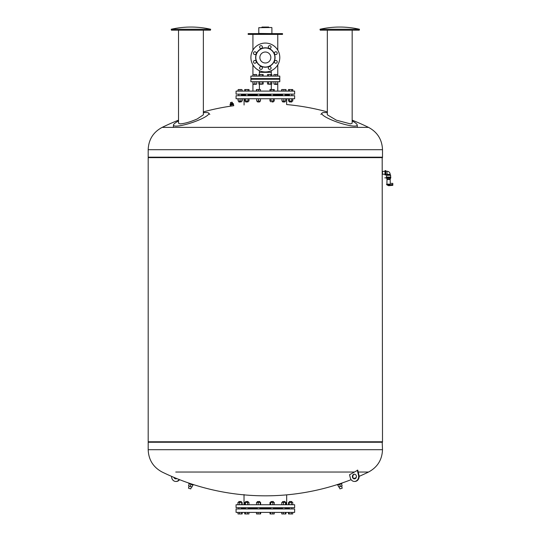 <?xml version="1.0" encoding="UTF-8"?>
<svg xmlns="http://www.w3.org/2000/svg" width="541" height="541" viewBox="0 0 541 541"><rect width="100%" height="100%" fill="white"/><g stroke="black" fill="none" stroke-linecap="round" stroke-linejoin="round"><path stroke-width="0.81" d="M279.792 57.508A14.451 14.451 0 0 1 258.118 70.026A14.451 14.451 0 0 1 258.118 44.998A14.451 14.451 0 0 1 279.792 57.508M253.891 54.168A1.407 1.407 0 0 1 254.52 51.821A1.407 1.407 0 0 1 256.238 53.539A1.407 1.407 0 0 1 253.891 54.168M270.676 48.041A1.407 1.407 0 0 1 268.322 47.412A1.407 1.407 0 0 1 270.04 45.687A1.407 1.407 0 0 1 270.676 48.041M260.018 68.971A1.407 1.407 0 0 1 260.647 66.617A1.407 1.407 0 0 1 262.371 68.335A1.407 1.407 0 0 1 260.018 68.971M276.803 62.837A1.407 1.407 0 0 1 274.449 62.208A1.407 1.407 0 0 1 276.174 60.484A1.407 1.407 0 0 1 276.803 62.837M270.676 68.971A1.407 1.407 0 0 1 268.322 68.335A1.407 1.407 0 0 1 270.04 66.617A1.407 1.407 0 0 1 270.676 68.971M276.803 54.168A1.407 1.407 0 0 1 274.449 53.539A1.407 1.407 0 0 1 276.174 51.821A1.407 1.407 0 0 1 276.803 54.168M260.018 48.041A1.407 1.407 0 0 1 260.647 45.687A1.407 1.407 0 0 1 262.371 47.412A1.407 1.407 0 0 1 260.018 48.041M253.891 62.837A1.407 1.407 0 0 1 254.52 60.484A1.407 1.407 0 0 1 256.238 62.208A1.407 1.407 0 0 1 253.891 62.837M275.051 57.508A9.711 9.711 0 0 1 260.491 65.921A9.711 9.711 0 0 1 260.491 49.103A9.711 9.711 0 0 1 275.051 57.508M274.875 57.508A9.528 9.528 0 0 1 260.579 65.765A9.528 9.528 0 0 1 260.579 49.258A9.528 9.528 0 0 1 274.875 57.508M270.838 57.508A5.491 5.491 0 0 1 262.601 62.262A5.491 5.491 0 0 1 262.601 52.754A5.491 5.491 0 0 1 270.838 57.508M250.896 76.098L279.792 76.098L279.792 78.601L250.896 78.601L250.896 76.098M256.13 78.912L259.761 78.912L256.13 78.912M262.263 78.912L268.431 78.912L262.263 78.912M270.926 78.912L274.558 78.912L270.926 78.912M277.06 84.038L274.558 84.038M277.682 81.725L277.682 84.038L275.809 84.038L275.809 81.725M273.935 81.725L273.935 84.038L275.809 84.038M276.904 84.376L274.713 84.376M277.682 76.098L277.682 74.536L273.935 74.536L273.935 76.098M275.809 76.098L275.809 74.536M274.558 78.601L274.558 79.223M270.764 81.725L270.764 84.038L267.518 84.038L267.518 81.725M268.6 81.725L268.6 84.038M271.846 81.725L271.846 84.038L270.764 84.038M270.926 84.22L268.431 84.22L270.926 84.038M267.518 76.098L267.518 74.536L271.846 74.536L271.846 76.098M270.764 76.098L270.764 74.536M268.6 76.098L268.6 74.536M259.93 81.725L259.93 84.038L263.176 84.038L263.176 81.725M262.094 81.725L262.094 84.038M258.848 81.725L258.848 84.038L259.93 84.038M259.761 84.22L262.263 84.22L259.761 84.038M263.176 76.098L263.176 74.536L258.848 74.536L258.848 76.098M259.93 76.098L259.93 74.536M262.094 76.098L262.094 74.536M253.79 84.376L256.13 84.038M253.005 81.725L253.005 84.038L254.885 84.038L254.885 81.725M256.759 81.725L256.759 84.038L254.885 84.038M253.634 84.038L255.974 84.376M253.005 76.098L253.005 74.536L256.759 74.536L256.759 76.098M254.885 76.098L254.885 74.536M256.13 79.223L256.13 78.601M271.291 70.682L271.291 74.536M282.53 34.394L248.163 34.394L248.163 33.61L282.53 33.61L282.53 34.394M271.738 33.61L258.794 33.454L258.794 27.672L271.738 27.517L258.794 27.672M261.594 27.517L262.067 27.05L268.627 27.05L269.093 27.517M273.212 501.453L270.865 501.608L273.212 501.453M271.034 501.608L270.865 502.42M274.246 504.733L274.246 502.42L269.986 502.42L269.986 504.733M272.84 504.733L272.84 502.42M270.716 504.733L270.716 502.42M259.666 501.453L257.327 501.608L259.666 501.453M260.221 504.733L260.221 502.42L256.535 502.42L256.535 504.733M258.179 504.733L258.179 502.42M260.613 504.733L260.613 502.42L260.221 502.42M247.94 501.453L245.594 501.608L247.94 501.453M247.568 504.733L247.568 502.42L244.715 502.42L244.715 504.733M245.438 504.733L245.438 502.42M248.975 504.733L248.975 502.42L247.568 502.42M241.164 501.453L238.824 501.608L241.164 501.453M239.677 504.733L239.677 502.42L237.945 502.42L237.945 504.733M238.033 504.733L238.033 502.42M242.111 504.733L242.111 502.42L239.677 502.42M241.719 504.733L241.719 502.42M242.199 504.733L242.111 502.42M289.672 501.453L291.87 501.608L289.672 501.453M292.749 504.733L292.749 502.42L288.488 502.42L288.488 504.733M291.342 504.733L291.342 502.42M289.212 504.733L289.212 502.42M284.938 501.453L282.598 501.608L284.938 501.453M282.598 502.42L282.598 501.608M285.885 504.733L285.885 502.42L281.807 502.42L281.807 504.733M285.492 504.733L285.492 502.42M283.457 504.733L283.457 502.42M282.598 508.953L282.598 507.701M236.059 504.733L294.635 504.733L294.635 507.701L236.059 507.701L236.059 504.733M244.025 504.733L244.025 494.582M241.32 508.168L245.594 508.168M248.096 508.168L257.327 508.168M259.822 508.168L270.865 508.168M273.367 508.168L282.598 508.168M285.093 508.168L289.367 508.168M288.509 512.388L288.509 513.95L292.728 513.95L292.728 512.388M289.144 512.388L289.144 513.95M291.254 512.388L291.254 513.95M285.918 512.388L285.918 513.95L285.959 512.388M285.432 512.388L285.432 513.95L285.918 513.95M281.78 512.388L281.78 513.95L285.432 513.95M283.362 512.388L283.362 513.95M274.226 512.388L274.226 513.95L272.752 513.95L272.752 512.388M270.006 512.388L270.006 513.95L272.752 513.95M270.642 512.388L270.642 513.95M260.64 512.388L260.64 513.95L260.681 512.388M260.16 512.388L260.16 513.95L260.64 513.95M258.091 512.388L258.091 513.95L260.16 513.95M256.502 512.388L256.502 513.95L258.091 513.95M248.955 512.388L248.955 513.95L247.48 513.95L247.48 512.388M245.371 512.388L245.371 513.95L247.48 513.95M244.735 512.388L244.735 513.95L245.371 513.95M241.658 512.388L241.658 513.95L242.179 513.95L242.179 512.388M242.138 512.388L242.138 513.95M239.589 512.388L239.589 513.95L241.658 513.95M237.999 512.388L237.999 513.95L239.589 513.95M237.966 512.388L237.999 513.95M256.461 512.388L256.502 513.95M281.739 512.388L281.78 513.95M236.059 512.388L294.635 512.388L294.635 508.953L236.059 508.953L236.059 512.388M148.505 441.781L148.187 442.247L382.501 442.247L148.187 442.247L148.187 449.713L382.501 449.713L382.189 441.781M175.744 472.043L354.477 472.043L357.757 470.143L358.974 475.214A4.923 4.26 90 0 1 354.862 481.443L354.396 481.443A4.923 4.26 -90 0 0 358.5 475.214L357.29 470.143M358.21 472.043L368.536 472.043L358.21 472.043M354.396 481.443A4.923 4.26 -90 0 1 350.291 477.838L349.54 474.721A235.72 204.14 -90 0 0 354.477 472.043L176.21 472.043M179.199 479.529A4.923 4.26 90 0 1 175.825 481.443L176.292 481.443A4.923 4.26 -90 0 0 179.571 479.671M174.5 477.622A2.34 2.029 -90 0 0 176.062 478.853M176.812 478.575A2.34 2.029 90 0 1 173.938 477.385M175.825 481.443A4.923 4.26 90 0 1 171.565 476.371M356.35 475.897A2.34 2.029 -90 0 0 352.367 476.526A2.34 2.029 -90 0 0 354.396 478.866A2.34 2.029 -90 0 0 356.35 475.897M354.632 478.853A2.34 2.029 90 0 1 354.632 474.2M192.752 484.864L192.048 487.028L188.545 485.892L189.249 483.722M191 484.29L190.297 486.46M188.917 483.127L193.374 484.574L193.232 485.02L188.775 483.566L188.917 483.127M191.453 486.839L190.777 488.915L188.464 488.165L189.14 486.088M337.936 484.864L338.646 487.028L342.142 485.892L341.439 483.722M339.687 484.29L340.39 486.46M341.77 483.127L337.314 484.574L337.462 485.02L341.919 483.566L341.77 483.127M341.554 486.088L342.23 488.165L339.91 488.915L339.234 486.839M382.501 157.641L148.187 157.641L148.187 441.781L382.501 441.781L382.189 157.174M148.187 149.708L382.501 149.708L382.501 157.174L148.187 157.174L148.187 149.708C148.586 139.605 153.245 132.16 162.151 127.378L368.536 127.378A235.72 235.72 0 0 0 352.171 120.163M203.362 111.886A235.72 235.72 0 0 1 230.459 106.185L233.766 105.718L233.516 104.589L230.324 105.218M231.764 103.392L231.649 103.886L231.345 103.487M233.103 103.561L232.285 103.5L232.075 102.188M231.697 102.276L230.703 102.492L230.919 103.804L230.202 104.203M232.366 103.487L232.109 102.344M231.927 102.222L230.655 102.506L230.838 103.825M232.542 103.689L233.279 103.52L233.394 104.055L232.657 104.217L232.387 103.723L232.502 104.251L231.034 104.582L230.764 104.082L230.885 104.616L230.148 104.778L230.026 104.244L230.764 104.082M230.919 104.048L232.387 103.723M233.279 103.52L233.496 104.514L230.25 105.231L230.026 104.244M286.013 91.098L286.013 89.536L281.685 89.536L281.685 91.098M291.565 102.033L289.367 101.87L291.565 102.033M288.454 98.753L288.454 101.059L292.782 101.059L292.782 98.753M289.536 98.753L289.536 101.059M291.7 98.753L291.7 101.059M292.782 91.098L292.782 89.536L288.454 89.536L288.454 91.098M291.7 91.098L291.7 89.536M289.536 91.098L289.536 89.536M284.39 102.033L282.598 101.87L284.39 102.033M281.969 98.753L281.969 101.059L285.722 101.059L285.722 98.753M283.849 98.753L283.849 101.059M285.722 91.098L285.722 89.536M283.849 91.098L283.849 89.536M281.969 91.098L281.969 89.536M272.116 102.033L273.367 101.87L272.116 102.033M269.952 98.753L269.952 101.059L274.28 101.059L274.28 98.753M271.034 98.753L271.034 101.059M273.198 98.753L273.198 101.059M273.198 91.098L273.198 89.536L269.952 89.536L269.952 91.098M271.034 91.098L271.034 89.536M274.28 91.098L274.28 89.536L273.198 89.536M258.023 102.033L259.822 101.87L258.023 102.033M256.698 98.753L256.698 101.059L260.451 101.059L260.451 98.753M258.571 98.753L258.571 101.059M258.571 91.098L258.571 89.536L256.407 89.536L256.407 91.098M256.698 91.098L256.698 89.536M260.451 91.098L260.451 89.536L258.571 89.536M245.898 102.033L248.096 101.87L245.898 102.033M247.927 101.87L248.096 101.059M244.681 98.753L244.681 101.059L249.009 101.059L249.009 98.753M245.763 98.753L245.763 101.059M247.927 98.753L247.927 101.059M245.763 91.098L245.763 89.536L244.681 89.536L244.681 91.098M247.927 91.098L247.927 89.536L245.763 89.536M249.009 91.098L249.009 89.536L247.927 89.536M238.824 94.141L238.824 95.703M238.98 102.033L241.32 101.87L238.98 102.033M241.32 101.059L241.32 101.87L241.32 101.059M238.196 98.753L238.196 101.059L242.24 101.059L242.24 98.753M240.069 98.753L240.069 101.059M241.949 98.753L241.949 101.059M238.196 91.098L238.196 89.536L237.905 91.098M240.069 91.098L240.069 89.536L238.196 89.536M241.949 91.098L241.949 89.536L240.069 89.536M237.905 98.753L238.196 101.059M242.24 91.098L241.949 89.536M236.059 95.703L294.635 95.703L294.635 98.753L236.059 98.753L236.059 95.703M245.594 94.533L241.32 94.533L241.32 95.311L245.594 95.311M248.096 95.311L257.327 95.311M259.822 95.311L270.865 95.311M273.367 95.311L282.598 95.311M285.093 95.311L289.367 95.311M244.072 104.995L244.072 98.753M236.059 91.098L294.635 91.098L294.635 94.141L236.059 94.141L236.059 91.098M248.096 94.533L257.327 94.533M259.822 94.533L270.865 94.533M273.367 94.533L282.598 94.533M285.093 94.533L289.367 94.533M259.403 89.536L259.403 84.038M279.792 81.725L250.896 81.725L250.896 79.223L279.792 79.223L279.792 81.725M327.332 112.758A18.644 3.388 18.7 0 0 321.983 113.13A18.644 3.388 18.7 0 0 333.547 120.738A18.644 3.388 18.7 0 0 354.565 126.1A18.644 3.388 18.7 0 0 357.216 125.039A18.644 3.388 18.7 0 0 352.171 120.941M327.332 30.174L327.332 114.82L336.36 120.176L350.507 123.896L352.171 123.226M320.015 29.261L320.238 30.174L359.258 30.174L359.481 29.261A89.042 89.042 0 0 0 320.015 29.261L359.481 29.261M386.565 175.291L390.622 175.291L390.156 174.351C389.973 172.457 388.932 171.416 387.031 171.233L387.031 174.993L390.156 174.993L387.031 174.993L386.565 175.291L386.565 177.09M390.778 177.09L386.409 177.09L386.409 177.712L390.778 177.712L384.766 177.867L390.778 177.867L390.778 177.09M390.257 184.623L386.565 184.623L389.939 184.934L389.912 184.156C390.365 183.142 390.365 183.142 389.912 184.156L386.876 184.156L387.031 179.47L390.156 179.47L390.284 183.372L392.813 183.372L392.813 185.326L388.594 185.719L387.072 184.934M390.257 184.657L392.813 184.549M389.676 184.934C388.756 185.982 388.756 185.982 389.676 184.934M390.467 177.867L390.467 178.807L386.72 178.807L386.72 177.867M390.156 174.351L385.78 174.351M385.003 172.789L385.003 170.604L385.78 170.604L385.78 174.98L385.003 174.98L385.003 172.789M385.003 174.236L382.501 174.236L382.501 171.348L385.003 171.348M178.523 120.941A18.644 3.388 -18.7 0 0 173.472 125.039A18.644 3.388 -18.7 0 0 176.129 126.1A18.644 3.388 -18.7 0 0 200.495 119.318A18.644 3.388 -18.7 0 0 208.704 113.13A18.644 3.388 -18.7 0 0 203.362 112.758M178.523 30.174L178.523 123.233L180.187 123.896C184.88 123.51 190.574 121.86 197.249 118.939L203.362 114.82L203.362 30.174M171.213 29.261L171.436 30.174L210.449 30.174L210.672 29.261A89.042 89.042 0 0 0 171.213 29.261L210.672 29.261M271.291 72.352L259.403 72.352L259.403 74.536M358.974 475.214L358.5 475.214M390.257 184.467L386.565 184.467L386.876 184.156M277.06 78.601L277.06 79.223M270.926 79.223L270.926 78.601M268.431 79.223L268.431 78.601M259.761 78.601L259.761 79.223M262.263 78.601L262.263 79.223M253.634 79.223L253.634 78.601M259.403 70.682L259.403 72.352M277.763 95.311L277.763 94.533M277.763 91.098L277.763 81.725M277.763 79.223L277.763 78.601M277.763 76.098L277.763 64.9M277.763 50.124L277.763 34.394M252.924 95.311L252.924 94.533M252.924 91.098L252.924 81.725M252.924 79.223L252.924 78.601M252.924 76.098L252.924 64.9M252.924 50.124L252.924 34.394M271.9 33.454L271.9 27.672M273.367 508.953L273.367 507.701M270.865 508.953L270.865 507.701M273.367 502.42L273.367 501.608M259.822 508.953L259.822 507.701M257.327 508.953L257.327 507.701M259.822 502.42L259.822 501.608M257.327 502.42L257.327 501.608M248.096 508.953L248.096 507.701M245.594 508.953L245.594 507.701M248.096 502.42L248.096 501.608M245.594 502.42L245.594 501.608M241.32 508.953L241.32 507.701M238.824 508.953L238.824 507.701M241.32 502.42L241.32 501.608M238.824 502.42L238.98 501.453M291.87 508.953L291.87 507.701M289.367 508.953L289.367 507.701M291.714 501.453L291.87 502.42M289.367 502.42L289.367 501.608M285.093 502.42L285.093 501.608M285.093 508.953L285.093 507.701M286.669 504.733L286.669 494.866M351.116 479.671A235.72 235.72 0 0 1 162.151 472.043C153.245 467.262 148.586 459.816 148.187 449.713M359.123 476.371A235.72 235.72 0 0 0 368.536 472.043C377.449 467.262 382.102 459.816 382.501 449.713M353.875 478.575A235.72 235.72 0 0 0 356.188 477.622M148.505 157.174L148.187 157.641M178.523 120.163A235.72 235.72 0 0 0 162.151 127.378M327.332 111.886A235.72 235.72 0 0 0 286.622 104.555L286.622 98.753M382.501 149.708C382.102 139.605 377.449 132.16 368.536 127.378M232.515 103.453L232.265 102.31M230.689 103.858L230.432 102.716M230.459 106.185L230.263 105.312M289.367 94.141L289.367 95.703M291.87 94.141L291.87 95.703M289.523 102.033L289.367 101.059M291.87 101.059L291.87 101.87M282.598 94.141L282.598 95.703M285.093 94.141L285.093 95.703M282.598 101.059L282.598 101.87M285.093 101.059L285.093 101.87M270.865 94.141L270.865 95.703M273.367 94.141L273.367 95.703M270.865 101.059L270.865 101.87M273.367 101.059L273.367 101.87M257.327 94.141L257.327 95.703M259.822 94.141L259.822 95.703M257.327 101.059L257.327 101.87M259.822 101.059L259.822 101.87M245.594 94.141L245.594 95.703M248.096 94.141L248.096 95.703M245.594 101.059L245.594 101.87M241.32 94.141L241.32 95.703M238.824 101.059L238.824 101.87M271.291 89.536L271.291 84.038M321.983 113.13L320.881 114.428M357.216 125.039L357.303 126.743M352.171 123.233L352.171 30.174M390.622 175.291L390.622 177.09M387.031 178.807L387.031 179.47M390.156 178.807L390.156 179.47M387.031 171.233L385.78 171.233M173.472 125.039L173.384 126.743M208.704 113.13L209.813 114.428"/></g></svg>
